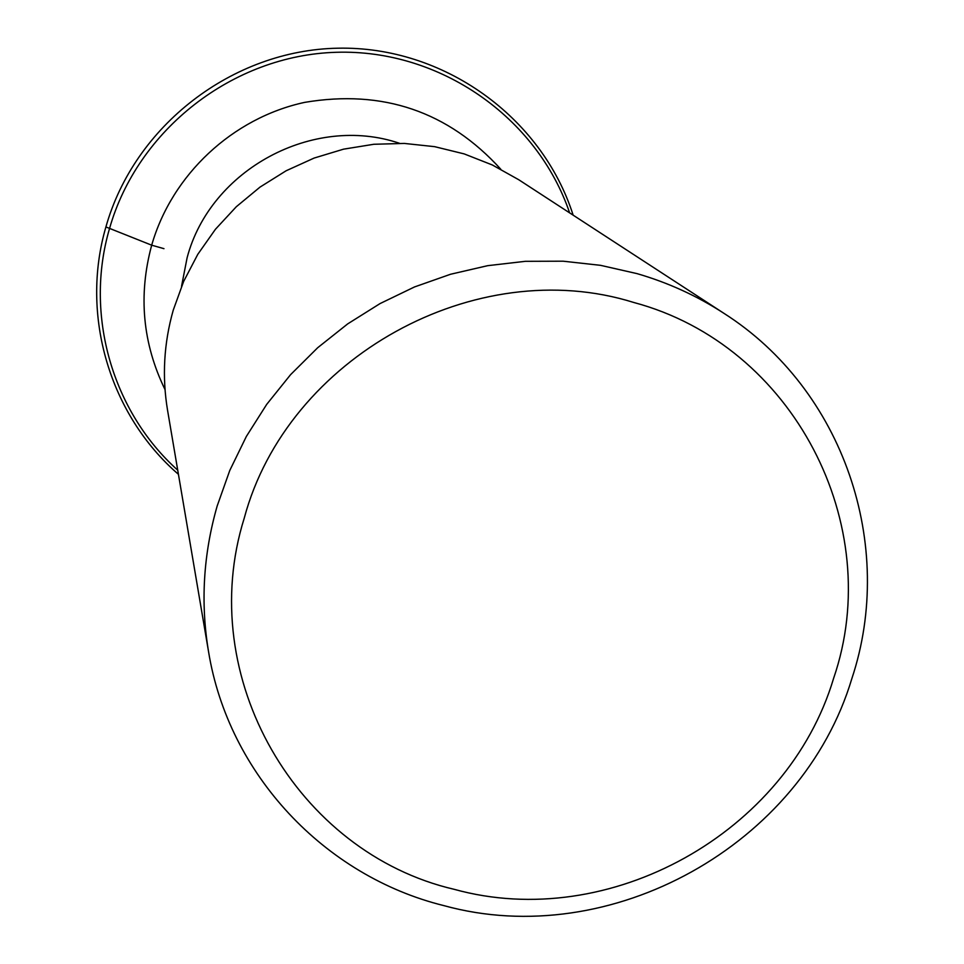 <?xml version="1.0" encoding="UTF-8"?>
<svg xmlns="http://www.w3.org/2000/svg" width="964" height="964" viewBox="0 0 964 964"><rect width="100%" height="100%" fill="white"/><g stroke="black" fill="none" stroke-linecap="round" stroke-linejoin="round"><path stroke-width="1.45" d="M165.025 389.589C142.588 343.461 138.141 295.333 151.685 245.193C171.905 174.701 232.577 117.957 304.648 102.377C382.865 89.194 448.224 111.463 500.75 169.182M723.795 313.24L518.704 179.714L492.363 164.989L464.19 153.903L434.68 146.673L404.362 143.431L373.803 144.275L343.533 149.167L314.131 158.06L286.127 170.773L260.039 187.088L236.337 206.706L215.454 229.251L197.789 254.327L183.63 281.464L173.243 310.167C163.856 343.292 161.964 376.659 167.555 410.266L208.525 651.531C200.416 602.862 203.308 554.348 217.177 505.992L229.769 470.48L246.35 436.451L266.715 404.362L290.598 374.647L317.698 347.715L347.667 323.904L380.081 303.564L414.532 286.935L450.55 274.258L487.651 265.678L525.344 261.316L563.133 261.196L600.524 265.329L637.011 273.619C668.088 282.633 697.008 295.84 723.795 313.24C843.584 389.444 896.183 545.588 851.839 678.644C802.024 844.958 610.754 951.625 443.765 905.594C324.627 876.131 228.48 774.369 208.525 651.531M244.241 518.138C287.32 357.234 475.999 253.062 633.782 302.479C793.818 345.184 886.133 525.609 833.607 678.343C787.419 833.004 609.381 932.272 454.201 889.326C297.274 852.851 194.318 677.331 244.241 518.138M573.146 215.165C541.828 116.945 443.392 45.947 337.906 48.2C232.469 50.068 134.406 125.718 105.907 226.95L151.685 245.193L163.964 248.664M569.628 212.863C537.153 117.222 439.885 49.116 336.46 52.285C233.071 55.105 137.406 129.61 109.438 228.854C84.302 314.842 112.378 411.616 177.725 470.167M181.521 286.416L187.124 257.701C210.345 169.399 313.36 114.005 399.518 143.299M178.424 474.312C109.98 415.279 80.012 315.493 105.907 226.95"/></g></svg>
